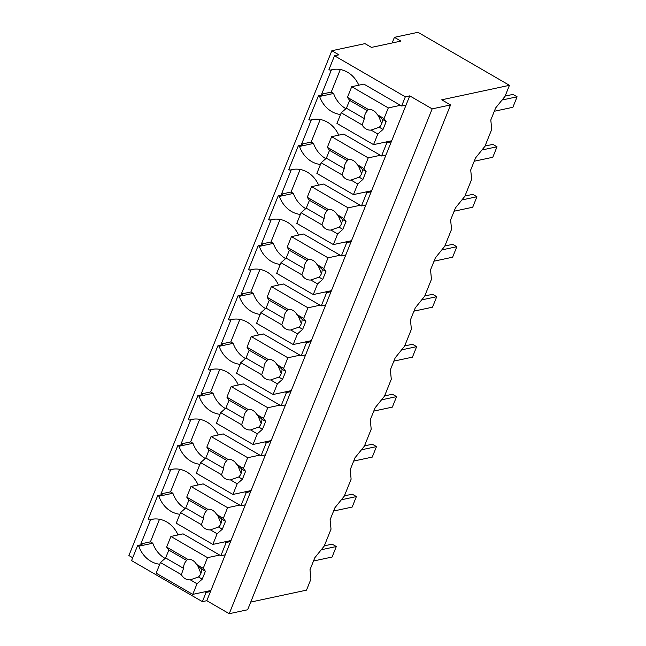 <?xml version="1.0" encoding="UTF-8"?>
<svg xmlns="http://www.w3.org/2000/svg" width="646" height="646" viewBox="0 0 646 646"><rect width="100%" height="100%" fill="white"/><g stroke="black" fill="none" stroke-linecap="round" stroke-linejoin="round"><path stroke-width="0.97" d="M394.415 37.339L400.908 41.102L371.458 47.4L364.966 43.637L331.842 50.727L338.924 54.829L334.507 55.774L405.325 96.819L409.742 95.874L432.166 108.875L450.569 104.935L441.719 99.807L509.444 85.32L417.97 32.3L394.415 37.339L392.146 42.975M509.444 85.32L505.002 96.367L495.635 107.963L490.798 119.986L491.735 129.378L484.912 146.335L475.545 157.931L470.708 169.963L471.645 179.346L464.829 196.311L455.454 207.907L450.617 219.931L451.554 229.322L444.739 246.279L435.364 257.875L430.535 269.899L431.463 279.29L424.648 296.248L415.281 307.843L410.444 319.875L411.381 329.266L407.973 337.745L404.558 346.224L395.19 357.819L390.354 369.843L391.29 379.234L384.475 396.192L375.1 407.788L370.271 419.811L371.2 429.202L364.384 446.168L355.017 457.764L350.18 469.787L351.117 479.179L344.294 496.136L334.927 507.732L330.09 519.755L331.027 529.147L324.211 546.104L314.836 557.7L309.999 569.732L310.936 579.115L306.503 590.145L250.721 602.08M331.842 50.727L128.901 555.552L132.713 557.756M150.591 519.707L140.868 543.892L142.047 544.57L137.63 545.515L131.566 560.599L202.384 601.644L206.801 600.699L229.233 613.7L247.636 609.759L450.569 104.935M170.681 469.739L160.959 493.915L162.138 494.602L157.721 495.547L148.176 519.287L149.355 519.973L153.796 519.021M190.764 419.763L181.041 443.947L182.229 444.634L177.811 445.578L178.99 446.257L192.976 443.269A26.962 23.256 -102.1 0 0 205.283 458.482M210.854 369.795L201.132 393.979L202.311 394.658L197.894 395.602L199.073 396.289L213.067 393.293A26.962 23.256 -102.1 0 0 225.373 408.514M230.945 319.818L221.223 344.003L222.402 344.689L217.985 345.634L219.164 346.321L233.149 343.325A26.962 23.256 -102.1 0 0 245.464 358.546M251.028 269.85L241.305 294.035L242.492 294.713L238.075 295.658L239.254 296.344L253.24 293.357A26.962 23.256 -102.1 0 0 265.546 308.57M271.118 219.882L261.396 244.059L262.575 244.745L258.158 245.69L259.345 246.376L273.331 243.38A26.962 23.256 -102.1 0 0 285.637 258.602M291.209 169.906L281.486 194.091L282.665 194.777L278.248 195.722L279.427 196.4L293.413 193.412A26.962 23.256 -102.1 0 0 305.728 208.634M311.291 119.938L301.577 144.123L302.756 144.801L298.339 145.746L299.518 146.432L313.504 143.444A26.962 23.256 -102.1 0 0 325.81 158.658M331.382 69.97L321.66 94.146L322.847 94.833L318.43 95.778L319.608 96.464L333.594 93.468A26.962 23.256 -102.1 0 0 345.901 108.689M334.507 55.774L328.967 69.542L330.154 70.228L334.596 69.284M405.325 96.819L401.634 106.001L406.051 105.056L206.801 600.699M358.813 85.191A26.962 23.256 -102.1 0 0 332.343 69.631A26.962 23.256 -102.1 0 0 330.154 70.228M400.455 105.314L388.311 107.914L351.723 86.709L363.868 84.109L401.634 106.001M409.742 95.874L406.051 105.056M432.166 108.875L229.233 613.7M321.66 94.146L331.228 92.103L333.594 93.468M340.305 69.526L331.228 92.103M318.43 95.778L308.885 119.518L310.064 120.204L314.505 119.252M380.365 155.29L368.22 157.89L331.632 136.677L343.777 134.077L381.544 155.969L386.873 142.726L391.29 141.781M381.544 155.969L385.961 155.024M386.873 142.726L385.694 142.039M319.608 96.464A26.962 23.256 -102.1 0 0 340.547 114.495M338.73 135.159A26.962 23.256 -102.1 0 0 312.26 119.599A26.962 23.256 -102.1 0 0 310.064 120.204M210.491 591.518L206.074 592.463L202.384 601.644M206.074 592.463L204.895 591.784M137.63 545.515L138.809 546.201A26.962 23.256 -102.1 0 0 159.756 564.241M230.582 541.55L226.165 542.495L220.843 555.738L225.26 554.793M140.868 543.892L150.437 541.841L152.795 543.213A26.962 23.256 -102.1 0 0 165.11 558.427M152.795 543.213L138.809 546.201M159.514 519.263L150.437 541.841M219.664 555.059L207.511 557.659L170.924 536.446L183.068 533.854L220.843 555.738M178.021 534.928A26.962 23.256 -102.1 0 0 151.552 519.368A26.962 23.256 -102.1 0 0 149.355 519.973M226.165 542.495L224.986 541.808M157.721 495.547L158.9 496.233A26.962 23.256 -102.1 0 0 179.838 514.264M301.577 144.123L311.146 142.072L313.504 143.444M320.222 119.494L311.146 142.072M298.339 145.746L288.794 169.486L289.973 170.173L294.415 169.22M360.282 205.258L348.129 207.859L311.542 186.654L323.686 184.053L361.461 205.945L366.783 192.694L371.2 191.749M361.461 205.945L365.878 205M366.783 192.694L365.604 192.015M299.518 146.432A26.962 23.256 -102.1 0 0 320.456 164.472M318.639 185.136A26.962 23.256 -102.1 0 0 292.17 169.575A26.962 23.256 -102.1 0 0 289.973 170.173M281.486 194.091L291.055 192.04L293.413 193.412M300.132 169.47L291.055 192.04M278.248 195.722L268.704 219.462L269.883 220.141L274.324 219.196M340.192 255.227L328.047 257.827L291.451 236.622L303.604 234.022L341.371 255.913L346.692 242.67L351.109 241.725M341.371 255.913L345.788 254.968M346.692 242.67L345.513 241.984M279.427 196.4A26.962 23.256 -102.1 0 0 300.374 214.44M298.549 235.104A26.962 23.256 -102.1 0 0 272.079 219.543A26.962 23.256 -102.1 0 0 269.883 220.141M261.396 244.059L270.965 242.016L273.331 243.38M280.041 219.438L270.965 242.016M258.158 245.69L248.621 269.43L249.8 270.117L254.241 269.164M320.101 305.203L307.956 307.803L271.368 286.59L283.513 283.998L321.28 305.889L326.61 292.638L331.027 291.693M321.28 305.889L325.697 304.944M326.61 292.638L325.431 291.952M259.345 246.376A26.962 23.256 -102.1 0 0 280.283 264.408M278.466 285.072A26.962 23.256 -102.1 0 0 251.988 269.511A26.962 23.256 -102.1 0 0 249.8 270.117M241.305 294.035L250.882 291.984L253.24 293.357M259.95 269.414L250.882 291.984M238.075 295.658L228.531 319.399L229.71 320.085L234.151 319.132M300.01 355.171L287.866 357.771L251.278 336.566L263.423 333.966L301.197 355.857L306.519 342.606L310.936 341.661M301.197 355.857L305.615 354.912M306.519 342.606L305.34 341.928M239.254 296.344A26.962 23.256 -102.1 0 0 260.193 314.384M258.376 335.048A26.962 23.256 -102.1 0 0 231.906 319.487A26.962 23.256 -102.1 0 0 229.71 320.085M221.223 344.003L230.792 341.96L233.149 343.325M239.868 319.382L230.792 341.96M217.985 345.634L208.44 369.375L209.619 370.053L214.06 369.108M279.928 405.147L267.775 407.739L231.187 386.534L243.332 383.934L281.107 405.825L286.428 392.582L290.845 391.637M281.107 405.825L285.524 404.88M286.428 392.582L285.249 391.896M219.164 346.321A26.962 23.256 -102.1 0 0 240.11 364.352M238.285 385.016A26.962 23.256 -102.1 0 0 211.815 369.455A26.962 23.256 -102.1 0 0 209.619 370.053M201.132 393.979L210.701 391.928L213.067 393.293M219.777 369.35L210.701 391.928M197.894 395.602L188.349 419.343L189.536 420.029L193.978 419.076M259.837 455.115L247.693 457.715L211.105 436.51L223.25 433.91L261.016 455.801L266.346 442.55L270.763 441.606M261.016 455.801L265.433 454.857M266.346 442.55L265.159 441.872M199.073 396.289A26.962 23.256 -102.1 0 0 220.02 414.32M218.203 434.984A26.962 23.256 -102.1 0 0 191.725 419.424A26.962 23.256 -102.1 0 0 189.536 420.029M181.041 443.947L190.61 441.896L192.976 443.269M199.687 419.327L190.61 441.896M177.811 445.578L168.267 469.319L169.446 469.997L173.887 469.053M239.747 505.083L227.602 507.683L191.014 486.478L203.159 483.878L240.926 505.77L246.255 492.527L250.672 491.582M240.926 505.77L245.343 504.825M246.255 492.527L245.076 491.84M178.99 446.257A26.962 23.256 -102.1 0 0 199.929 464.296M198.112 484.96A26.962 23.256 -102.1 0 0 171.642 469.4A26.962 23.256 -102.1 0 0 169.446 469.997M160.959 493.915L170.528 491.872L172.886 493.237A26.962 23.256 -102.1 0 0 185.192 508.459M179.604 469.295L170.528 491.872M158.9 496.233L172.886 493.237M351.723 86.709L347.443 97.352L349.599 100.348L346.434 108.221L341.233 112.792L336.954 123.434L373.55 144.639L391.702 140.755M388.311 107.914L384.031 118.557L377.288 114.649A10.417 8.979 -102.1 0 0 373.404 110.595A10.417 8.979 -102.1 0 0 368.349 109.465L347.443 97.352M384.031 118.557L386.187 121.553L383.03 129.426L379.275 127.254A10.417 8.979 -102.1 0 0 382.44 119.381L377.288 114.649M373.55 144.639L377.821 133.997L383.03 129.426M377.821 133.997L371.079 130.088L379.275 127.254M341.233 112.792L362.14 124.912A10.417 8.979 -102.1 0 0 366.024 128.958A10.417 8.979 -102.1 0 0 371.079 130.088M362.14 124.912L364.352 118.598L346.434 108.221M368.01 109.497L367.509 110.732C365.402 112.727 364.344 115.351 364.352 118.598M367.509 110.732L349.599 100.348M378.338 115.521L381.705 123.652M386.187 121.553L382.44 119.381M331.632 136.677L327.352 147.32L329.508 150.316L326.351 158.189L321.143 162.76L316.871 173.403L353.459 194.607L371.611 190.723M368.22 157.89L363.94 168.525L357.198 164.617A10.417 8.979 -102.1 0 0 353.314 160.571A10.417 8.979 -102.1 0 0 348.259 159.441L327.352 147.32M363.94 168.525L366.104 171.529L362.939 179.394L359.192 177.222A10.417 8.979 -102.1 0 0 362.349 169.357L357.198 164.617M353.459 194.607L357.739 183.973L362.939 179.394M357.739 183.973L350.996 180.064L359.192 177.222M321.143 162.76L342.049 174.88A10.417 8.979 -102.1 0 0 345.933 178.934A10.417 8.979 -102.1 0 0 350.996 180.064M342.049 174.88L344.261 168.574L326.351 158.189M347.919 159.465L347.427 160.701C345.311 162.703 344.253 165.328 344.261 168.574M347.427 160.701L329.508 150.316M358.247 165.489L361.615 173.629M366.104 171.529L362.349 169.357M311.542 186.654L307.262 197.288L309.426 200.292L306.261 208.157L301.06 212.736L296.78 223.379L333.368 244.584L351.521 240.7M348.129 207.859L343.858 218.501L337.115 214.593A10.417 8.979 -102.1 0 0 333.231 210.539A10.417 8.979 -102.1 0 0 328.168 209.409L307.262 197.288M343.858 218.501L346.014 221.497L342.848 229.37L339.102 227.198A10.417 8.979 -102.1 0 0 342.267 219.325L337.115 214.593M333.368 244.584L337.648 233.941L342.848 229.37M337.648 233.941L330.905 230.033L339.102 227.198M301.06 212.736L321.966 224.848A10.417 8.979 -102.1 0 0 325.85 228.902A10.417 8.979 -102.1 0 0 330.905 230.033M321.966 224.848L324.171 218.542L306.261 208.157M327.829 209.433L327.336 210.669C325.221 212.671 324.171 215.296 324.171 218.542M327.336 210.669L309.426 200.292M338.157 215.465L341.532 223.597M346.014 221.497L342.267 219.325M291.451 236.622L287.179 247.265L289.335 250.26L286.17 258.134L280.97 262.704L276.69 273.347L313.278 294.552L331.438 290.668M328.047 257.827L323.767 268.47L317.024 264.561A10.417 8.979 -102.1 0 0 313.14 260.508A10.417 8.979 -102.1 0 0 308.085 259.377L287.179 247.265M323.767 268.47L325.923 271.465L322.758 279.338L319.011 277.166A10.417 8.979 -102.1 0 0 322.176 269.293L317.024 264.561M313.278 294.552L317.557 283.909L322.758 279.338M317.557 283.909L310.815 280.001L319.011 277.166M280.97 262.704L301.876 274.825A10.417 8.979 -102.1 0 0 305.76 278.87A10.417 8.979 -102.1 0 0 310.815 280.001M301.876 274.825L304.08 268.51L286.17 258.134M307.746 259.409L307.246 260.645C305.138 262.647 304.08 265.264 304.08 268.51M307.246 260.645L289.335 250.26M318.066 265.433L321.442 273.565M325.923 271.465L322.176 269.293M271.368 286.59L267.089 297.233L269.245 300.237L266.079 308.102L260.879 312.672L256.599 323.315L293.195 344.528L311.348 340.644M307.956 307.803L303.677 318.438L296.934 314.537A10.417 8.979 -102.1 0 0 293.05 310.484A10.417 8.979 -102.1 0 0 287.995 309.353L267.089 297.233M303.677 318.438L305.833 321.442L302.675 329.307L298.928 327.134A10.417 8.979 -102.1 0 0 302.086 319.269L296.934 314.537M293.195 344.528L297.467 333.885L302.675 329.307M297.467 333.885L290.724 329.977L298.928 327.134M260.879 312.672L281.785 324.793A10.417 8.979 -102.1 0 0 285.669 328.846A10.417 8.979 -102.1 0 0 290.724 329.977M281.785 324.793L283.998 318.486L266.079 308.102M287.656 309.377L287.155 310.613C285.048 312.616 283.99 315.24 283.998 318.486M287.155 310.613L269.245 300.237M297.984 315.401L301.351 323.541M305.833 321.442L302.086 319.269M251.278 336.566L246.998 347.209L249.162 350.205L245.997 358.07L240.788 362.648L236.517 373.291L273.105 394.496L291.257 390.612M287.866 357.771L283.586 368.414L276.843 364.505A10.417 8.979 -102.1 0 0 272.967 360.452A10.417 8.979 -102.1 0 0 267.904 359.321L246.998 347.209M283.586 368.414L285.75 371.41L282.585 379.283L278.838 377.111A10.417 8.979 -102.1 0 0 282.003 369.237L276.843 364.505M273.105 394.496L277.384 383.853L282.585 379.283M277.384 383.853L270.642 379.945L278.838 377.111M240.788 362.648L261.695 374.761A10.417 8.979 -102.1 0 0 265.579 378.814A10.417 8.979 -102.1 0 0 270.642 379.945M261.695 374.761L263.907 368.454L245.997 358.07M267.565 359.354L267.073 360.589C264.957 362.584 263.907 365.208 263.907 368.454M267.073 360.589L249.162 350.205M277.893 365.378L281.268 373.509M285.75 371.41L282.003 369.237M231.187 386.534L226.907 397.177L229.072 400.173L225.906 408.046L220.706 412.616L216.426 423.259L253.014 444.464L271.175 440.58M267.775 407.739L263.503 418.382L256.761 414.474A10.417 8.979 -102.1 0 0 252.877 410.428A10.417 8.979 -102.1 0 0 247.814 409.298L226.907 397.177M263.503 418.382L265.659 421.386L262.494 429.251L258.747 427.079A10.417 8.979 -102.1 0 0 261.913 419.214L256.761 414.474M253.014 444.464L257.294 433.829L262.494 429.251M257.294 433.829L250.551 429.921L258.747 427.079M220.706 412.616L241.612 424.737A10.417 8.979 -102.1 0 0 245.496 428.791A10.417 8.979 -102.1 0 0 250.551 429.921M241.612 424.737L243.817 418.422L225.906 408.046M247.475 409.322L246.982 410.557C244.866 412.56 243.817 415.184 243.817 418.422M246.982 410.557L229.072 400.173M257.802 415.346L261.178 423.485M265.659 421.386L261.913 419.214M211.105 436.51L206.825 447.145L208.981 450.149L205.816 458.014L200.615 462.593L196.336 473.227L232.931 494.44L251.084 490.556M247.693 457.715L243.413 468.358L236.67 464.45A10.417 8.979 -102.1 0 0 232.786 460.396A10.417 8.979 -102.1 0 0 227.731 459.266L206.825 447.145M243.413 468.358L245.569 471.354L242.411 479.227L238.657 477.047A10.417 8.979 -102.1 0 0 241.822 469.182L236.67 464.45M232.931 494.44L237.203 483.797L242.411 479.227M237.203 483.797L230.46 479.889L238.657 477.047M200.615 462.593L221.521 474.705A10.417 8.979 -102.1 0 0 225.406 478.759A10.417 8.979 -102.1 0 0 230.46 479.889M221.521 474.705L223.734 468.398L205.816 458.014M227.392 459.29L226.891 460.525C224.784 462.528 223.726 465.152 223.734 468.398M226.891 460.525L208.981 450.149M237.72 465.322L241.087 473.453M245.569 471.354L241.822 469.182M191.014 486.478L186.734 497.121L188.89 500.117L185.733 507.99L180.525 512.561L176.253 523.203L212.841 544.408L230.993 540.524M227.602 507.683L223.322 518.326L216.58 514.418A10.417 8.979 -102.1 0 0 212.695 510.364A10.417 8.979 -102.1 0 0 207.641 509.234L186.734 497.121M223.322 518.326L225.486 521.322L222.321 529.195L218.574 527.023A10.417 8.979 -102.1 0 0 221.731 519.15L216.58 514.418M212.841 544.408L217.121 533.766L222.321 529.195M217.121 533.766L210.378 529.857L218.574 527.023M180.525 512.561L201.431 524.681A10.417 8.979 -102.1 0 0 205.315 528.727A10.417 8.979 -102.1 0 0 210.378 529.857M201.431 524.681L203.643 518.367L185.733 507.99M207.301 509.266L206.809 510.502C204.693 512.496 203.635 515.12 203.643 518.367M206.809 510.502L188.89 500.117M217.629 515.29L220.997 523.422M225.486 521.322L221.731 519.15M170.924 536.446L166.644 547.089L168.808 550.085L165.642 557.958L160.442 562.529L156.162 573.172L192.75 594.377L210.903 590.492M207.511 557.659L203.24 568.294L196.497 564.386A10.417 8.979 -102.1 0 0 192.613 560.34A10.417 8.979 -102.1 0 0 187.55 559.21L166.644 547.089M203.24 568.294L205.396 571.298L202.23 579.163L198.484 576.991A10.417 8.979 -102.1 0 0 201.649 569.126L196.497 564.386M192.75 594.377L197.03 583.742L202.23 579.163M197.03 583.742L190.287 579.833L198.484 576.991M160.442 562.529L181.348 574.649A10.417 8.979 -102.1 0 0 185.232 578.703A10.417 8.979 -102.1 0 0 190.287 579.833M181.348 574.649L183.553 568.343L165.642 557.958M187.211 559.234L186.718 560.47C184.603 562.472 183.553 565.097 183.553 568.343M186.718 560.47L168.808 550.085M197.539 565.258L200.914 573.398M205.396 571.298L201.649 569.126M502.047 100.017L517.099 96.803L512.876 107.293L494.303 111.265M505.115 96.084L512.964 94.405L517.099 96.803M481.964 149.993L497.008 146.771L492.793 157.269L474.212 161.242M485.025 146.061L492.874 144.381L497.008 146.771M461.874 199.961L476.918 196.747L472.702 207.237L454.122 211.21M464.942 196.029L472.791 194.349L476.918 196.747M441.783 249.937L456.835 246.715L452.612 257.205L434.039 261.178M444.852 245.997L452.701 244.317L456.835 246.715M421.693 299.905L436.744 296.684L432.529 307.181L413.949 311.154M424.761 295.973L432.61 294.293L436.744 296.684M401.61 349.874L416.654 346.66L412.439 357.149L393.858 361.122M404.671 345.941L412.528 344.261L416.654 346.66M381.52 399.85L396.571 396.628L392.348 407.117L373.776 411.098M384.588 395.917L392.437 394.238L396.571 396.628M361.429 449.818L376.481 446.596L372.257 457.093L353.685 461.066M364.497 445.885L372.346 444.206L376.481 446.596M341.346 499.786L356.39 496.572L352.175 507.062L333.594 511.034M344.407 495.853L352.264 494.174L356.39 496.572M321.256 549.762L336.3 546.54L332.084 557.038L313.504 561.011M324.324 545.83L332.173 544.15L336.3 546.54"/></g></svg>
